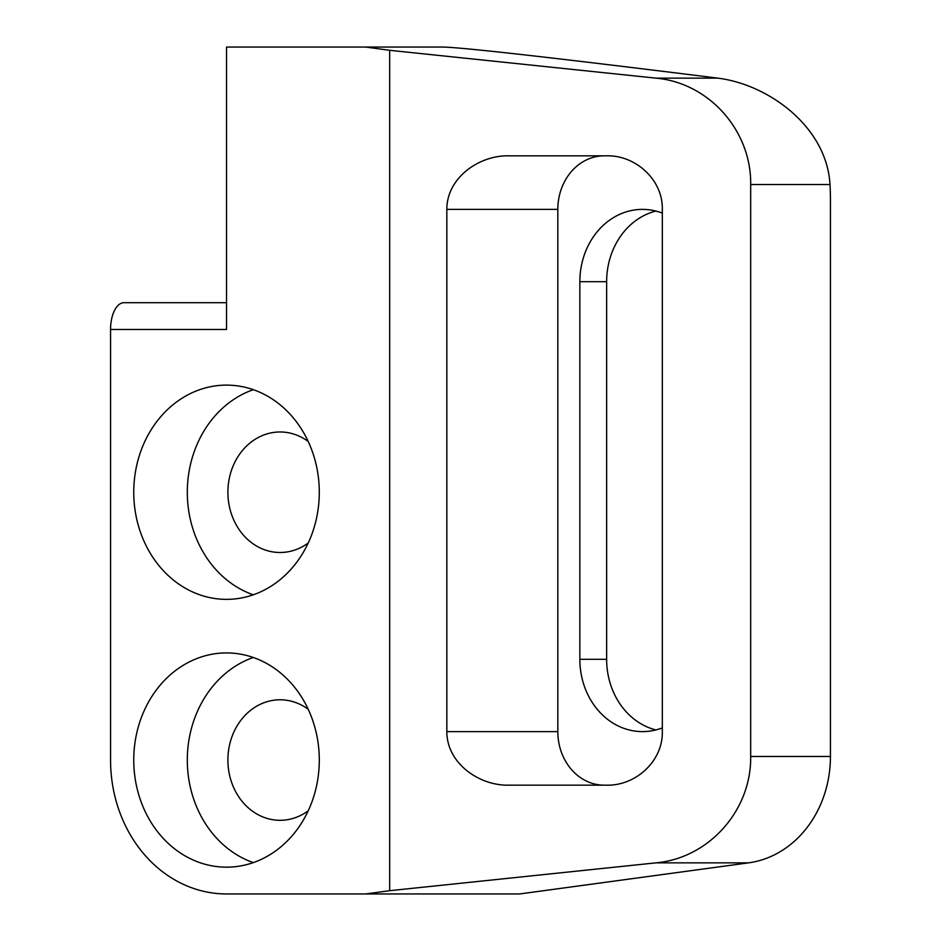 <?xml version="1.0" encoding="UTF-8"?>
<svg xmlns="http://www.w3.org/2000/svg" width="941" height="941" viewBox="0 0 941 941"><rect width="100%" height="100%" fill="white"/><g stroke="black" fill="none" stroke-linecap="round" stroke-linejoin="round"><path stroke-width="1.41" d="M717.912 78.138L655.901 78.138C708.973 82.82 751.459 130.646 750.683 184.53L829.997 184.53C826.821 127.541 769.726 84.749 717.912 78.138C554.002 57.742 462.254 47.379 442.67 47.05L226.522 47.05L226.522 329.479L110.556 329.479L110.556 760.046A133.904 115.966 90 0 0 226.522 893.95L365.673 893.95L389.68 890.692L655.901 862.862L748.518 862.862A107.121 92.771 -90 0 0 830.444 756.47L750.683 756.47L750.683 184.53M829.997 184.53A153.995 76.997 -90 0 1 830.444 201.045L830.444 756.47M750.683 756.47C751.459 810.354 708.973 858.18 655.901 862.862M655.901 78.138L389.68 50.308L389.68 890.692M557.825 209.384L557.825 731.616L446.834 731.616C446.752 763.104 479.028 785.923 508.963 785.17L606.216 785.17C635.199 786.135 662.97 761.516 662.323 731.616L662.323 209.384C662.97 179.484 635.199 154.865 606.216 155.83L508.963 155.83C479.028 155.077 446.752 177.896 446.834 209.384L557.825 209.384A53.566 46.391 -90 0 1 604.204 155.83M446.834 731.616L446.834 209.384M748.518 862.862L519.667 893.95L365.673 893.95M606.639 281.7L606.639 659.3L579.856 659.3L579.856 281.7L606.639 281.7A72.304 62.624 90 0 1 655.865 211.066M655.865 729.934A72.304 62.624 90 0 1 606.639 659.3M389.68 50.308L365.673 47.05M226.522 652.925A107.121 92.771 90 0 1 319.293 760.046A107.121 92.771 90 0 1 226.522 867.167A107.121 92.771 90 0 1 133.751 760.046A107.121 92.771 90 0 1 226.522 652.925M226.522 385.116A107.121 92.771 90 0 1 319.293 492.237A107.121 92.771 90 0 1 226.522 599.358A107.121 92.771 90 0 1 133.751 492.237A107.121 92.771 90 0 1 226.522 385.116M253.294 594.806A107.121 92.771 90 0 1 187.306 492.237A107.121 92.771 90 0 1 253.294 389.68M308.225 542.981A60.259 52.178 90 0 1 280.077 552.496A60.259 52.178 90 0 1 227.898 492.237A60.259 52.178 90 0 1 280.077 431.978A60.259 52.178 90 0 1 308.225 441.494M253.294 862.603A107.121 92.771 90 0 1 187.306 760.046A107.121 92.771 90 0 1 253.294 657.488M308.225 810.789A60.259 52.178 90 0 1 280.077 820.305A60.259 52.178 90 0 1 227.898 760.046A60.259 52.178 90 0 1 280.077 699.786A60.259 52.178 90 0 1 308.225 709.302M226.522 302.696L123.941 302.696A26.783 13.386 90 0 0 110.556 329.479M606.216 785.17L604.204 785.17A53.566 46.391 -90 0 1 557.825 731.616M579.856 659.3A72.304 62.624 -90 0 0 642.48 731.616A72.304 62.624 -90 0 0 662.323 727.887M662.323 213.113A72.304 62.624 -90 0 0 642.48 209.384A72.304 62.624 -90 0 0 579.856 281.7"/></g></svg>
